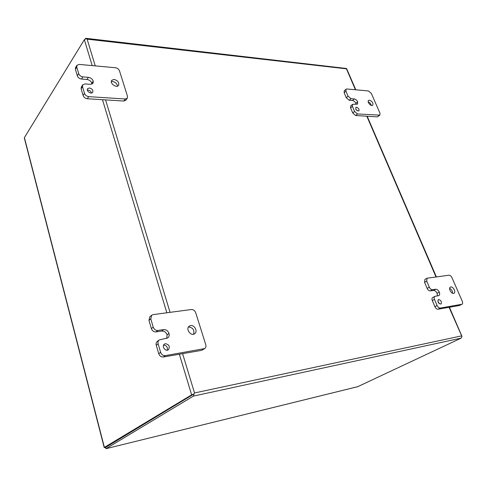 <?xml version="1.0" encoding="UTF-8"?>
<svg xmlns="http://www.w3.org/2000/svg" width="487" height="487" viewBox="0 0 487 487"><rect width="100%" height="100%" fill="white"/><g stroke="black" fill="none" stroke-linecap="round" stroke-linejoin="round"><path stroke-width="0.73" d="M192.98 394.549L105.642 447.383L194.039 393.91L194.526 392.966L194.039 393.91L192.943 394.573M449.075 307.303L461.919 336.444L461.396 335.933L194.526 392.966L182.595 353.659M355.802 89.797L346.555 68.503M92.183 65.605L84.354 39.678L86.309 38.625L87.13 39.167L85.797 38.296L85.067 39.027M104.206 447.498L191.635 394.854L194.039 393.91L193.406 396.095L461.159 338.13L461.932 336.578M346.555 68.497L85.949 38.315M84.354 39.678L24.405 137.602L104.462 447.675L105.642 447.383L105.837 448.131M461.159 338.13L357.756 386.666M193.406 396.095L105.977 448.679L105.898 448.369M24.405 137.602L24.405 138.326M105.673 447.498L105.953 448.704L358.152 386.568M351.011 98.672L348.059 96.176L345.91 91.118L346.001 89.231L346.878 88.981L368.47 90.959L371.313 93.388L379.97 113.167L379.878 115.139L357.531 113.964L354.56 111.462L352.381 106.336L352.485 104.37L357.549 104.09L357.665 101.82C356.825 100.17 355.687 99.208 354.256 98.934L351.011 98.672L349.24 100.267L352.485 100.523L354.256 98.934M356.539 107.207L355.839 107.414C355.589 109.709 356.612 110.878 358.907 110.933C359.424 109.313 358.633 108.071 356.539 107.207M369.493 100.164L368.562 100.425C366.76 101.807 371.131 106.866 372.738 105.259C373.419 103.067 372.342 101.369 369.493 100.164M348.059 96.176L346.3 97.777L344.157 92.731L345.91 91.118M346.3 97.777L349.24 100.267M356.149 104.34L355.887 103.408C355.053 101.753 353.915 100.797 352.485 100.523M352.485 104.37L350.707 105.959L350.597 107.919L352.381 106.336M354.56 111.462L352.771 113.039L350.597 107.919M352.771 113.039L355.729 115.529L357.531 113.964M379.123 115.352L377.315 116.88L355.729 115.529M377.315 116.88L379.878 115.139M346.001 89.231L344.248 90.844L344.157 92.731M357.148 110.726L355.814 109.191M371.307 105.417C370.863 103.707 369.828 102.514 368.209 101.826M357.665 101.82L355.887 103.402L357.665 101.832M432.444 289.704C431.196 289.71 430.149 288.87 429.303 287.19L426.728 281.121L427.056 278.223L448.941 275.222C450.122 275.24 451.132 276.056 451.954 277.669L462.291 301.289C462.851 302.737 462.747 303.73 461.98 304.259L440.272 308.064C439.018 308.094 437.965 307.254 437.113 305.544L434.495 299.383C433.947 297.928 434.069 296.93 434.848 296.376L438.897 295.597C439.798 294.964 439.931 293.813 439.298 292.145C438.318 290.191 437.107 289.223 435.67 289.229L432.444 289.704L430.277 290.903L433.497 290.422L435.67 289.229M437.393 295.907L437.119 293.326L439.298 292.145L437.113 293.32C436.145 291.378 434.94 290.416 433.497 290.422M438.677 299.468L438.367 299.572C437.478 302.013 438.355 303.517 440.991 304.083C441.959 301.964 441.192 300.424 438.677 299.468M450.792 286.971L450.359 287.111C447.937 288.231 451.723 294.641 453.981 293.235C456.197 292.255 453.22 286.435 450.792 286.971M429.303 287.19L427.142 288.395L424.573 282.344L426.728 281.121M427.142 288.395C427.982 290.075 429.023 290.909 430.277 290.903M434.848 296.376L432.669 297.563C431.884 298.111 431.762 299.115 432.304 300.564L434.495 299.383M437.113 305.544L434.909 306.707L432.304 300.564M434.909 306.707C435.762 308.417 436.809 309.251 438.063 309.221L440.272 308.064M461.664 304.363L459.448 305.495L438.063 309.221M459.448 305.495L461.98 304.259M427.056 278.223L424.908 279.447L424.573 282.344M439.365 303.766L437.795 301.051M452.533 293.217C452.545 291.049 451.577 289.412 449.635 288.298M82.893 76.891C80.824 76.544 79.424 75.448 78.681 73.604L76.769 67.09L76.928 65.319L79.204 64.412L115.504 67.742C117.44 68.089 118.773 69.142 119.51 70.907L127.484 96.237L127.271 98.228L125.305 99.001L88.731 96.639C86.656 96.323 85.237 95.227 84.488 93.352L82.534 86.716L82.729 84.841L84.975 83.922L90.485 84.336L93.029 83.314L93.248 81.122C92.39 78.997 90.771 77.731 88.397 77.336L82.893 76.891L81.506 79.04L86.996 79.472L88.397 77.336M89.413 87.964L87.569 88.713C85.901 90.953 91.325 94.691 92.749 92.293C93.297 90.18 92.183 88.737 89.413 87.964M114.086 79.411L111.7 80.343C109.423 83.265 116.624 88.494 118.578 85.359C119.345 82.504 117.848 80.525 114.086 79.411M78.681 73.604L77.305 75.771L75.4 69.27L76.769 67.09M77.305 75.771C78.042 77.61 79.442 78.699 81.506 79.04M91.976 84.141L91.836 83.253C90.978 81.122 89.365 79.868 86.996 79.472M82.729 84.841L81.329 86.978L81.14 88.853L82.534 86.716M84.488 93.352L83.076 95.47L81.14 88.853M83.076 95.47C83.825 97.339 85.237 98.435 87.313 98.745L88.731 96.639M125.305 99.001L123.808 101.028L87.313 98.745M123.808 101.028L125.768 100.255L127.271 98.228M76.928 65.319L75.564 67.504L75.4 69.27M91.544 93.011C91.008 91.367 89.827 90.387 88.001 90.083L87.356 90.107M117.495 86.138C117.069 83.636 115.449 82.09 112.631 81.493L111.328 81.639M93.248 81.122L91.83 83.247L93.248 81.134M157.861 330.466C155.67 330.545 154.123 329.443 153.222 327.148L150.787 318.863L151.688 315.235L153.168 314.602L191.312 309.525C193.345 309.482 194.806 310.548 195.695 312.721L205.764 344.68C206.22 346.373 205.873 347.669 204.735 348.57L165.3 355.632C163.096 355.76 161.538 354.658 160.619 352.314L158.135 343.852C157.721 342.215 158.068 340.924 159.17 339.987L167.826 337.875C169.092 336.797 169.482 335.318 168.995 333.437C167.948 330.783 166.17 329.51 163.656 329.602L157.861 330.466L156.004 331.915L161.794 331.05L163.656 329.602M166.743 338.41L167.114 334.867L168.995 333.437L167.114 334.855C166.073 332.219 164.302 330.953 161.794 331.05M165.434 343.694L164.356 344.145C161.331 346.196 165.537 352.016 168.392 349.721C170.17 346.567 169.184 344.559 165.434 343.694M190.642 325.584L189.23 326.162C185.261 328.835 190.953 336.712 194.69 333.711C198.02 331.58 194.617 324.762 190.642 325.584M153.222 327.148L151.384 328.615L148.961 320.355L150.787 318.863M151.384 328.615C152.279 330.898 153.819 332 156.004 331.915M159.17 339.987L157.295 341.405C156.199 342.343 155.852 343.627 156.26 345.265L158.135 343.852M160.619 352.314L158.732 353.696L156.26 345.265M158.732 353.696C159.645 356.034 161.197 357.129 163.395 356.995L165.3 355.632M203.688 348.99L201.709 350.336L163.395 356.995M201.709 350.336L204.735 348.57M151.688 315.235L149.868 316.739L148.961 320.355M167.26 350.171C167.82 347.164 166.603 345.472 163.602 345.088M193.576 334.222C194.599 330.07 192.98 327.672 188.725 327.008L188.42 327.063M95.239 65.885L87.13 39.167L346.427 68.831L355.443 89.766M366.827 116.223L436.005 276.945M191.635 394.854L179.362 354.219M166.846 312.782L102.483 99.695M170.054 312.356L105.563 99.884M462.005 336.456L449.428 307.242M436.364 276.896L367.186 116.247M24.368 138.192L104.218 447.541M105.953 448.704L357.982 386.629"/></g></svg>
